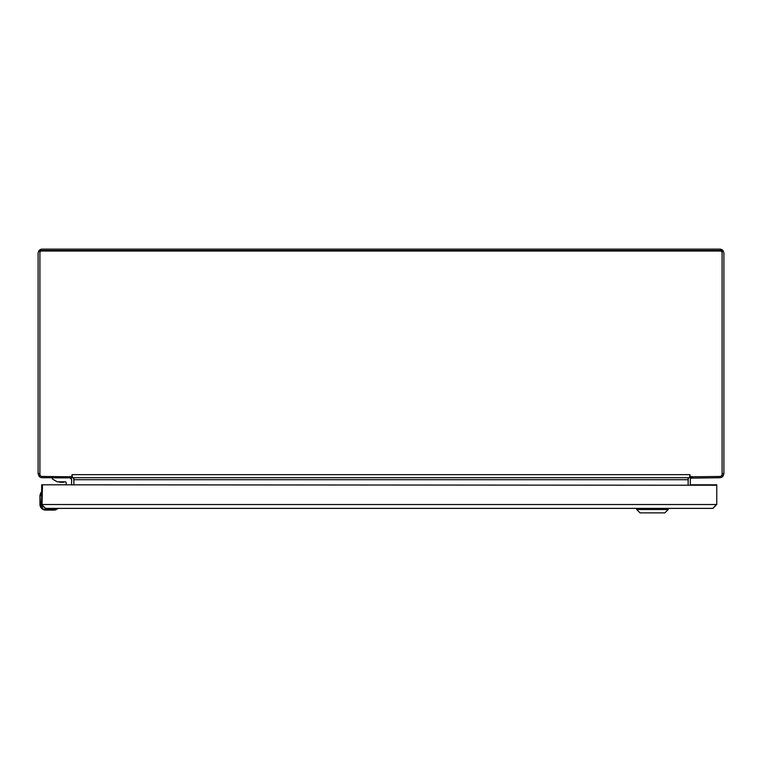 <?xml version="1.0" encoding="UTF-8"?>
<svg xmlns="http://www.w3.org/2000/svg" width="762" height="762" viewBox="0 0 762 762"><rect width="100%" height="100%" fill="white"/><g stroke="black" fill="none" stroke-linecap="round" stroke-linejoin="round"><path stroke-width="1.14" d="M40.148 251.26L38.614 251.26A4.143 4.143 0 0 1 42.243 249.117L719.757 249.117A4.143 4.143 0 0 1 723.386 251.26L721.852 251.26M39.9 473.573L38.1 473.573L38.1 253.26L38.614 251.26M723.386 251.26L723.9 253.26L723.9 473.573L722.1 473.573M38.1 473.573L38.891 476.002L40.091 475.136M69.675 477.717L42.243 477.717A4.143 4.143 0 0 1 38.891 476.002M721.909 475.136L723.109 476.002L723.9 473.573M723.109 476.002A4.143 4.143 0 0 1 719.757 477.717L691.077 478.165A2 2 0 0 1 692.325 477.717L691.991 477.745M71.676 477.717L71.999 474.65L72.447 477.717L689.553 477.717L690.001 474.65L690.324 477.717M70.923 478.165A2 2 0 0 0 70.923 478.155A2 2 0 0 1 71.676 479.717L71.466 484.803M692.325 477.717L691.077 478.165L692.325 477.717M45.529 508.378L41.672 504.52L45.529 508.378L712.899 508.378L716.756 504.52L716.756 484.803L690.324 484.803L690.324 479.717A2 2 0 0 1 691.077 478.165M73.419 477.945A4.143 4.143 0 0 1 73.819 479.717L73.876 484.803L73.876 477.717L688.124 477.717M72.133 476.66L71.676 477.231M73.876 479.717L688.124 479.717L688.124 478.165L688.124 484.803L688.181 479.717A4.143 4.143 0 0 1 688.581 477.945M690.324 477.231L689.867 476.66M689.553 476.812L719.814 476.46A2.286 2.21 180 0 0 722.1 474.25L722.1 252.67A1.715 1.657 180 0 0 720.385 251.012L41.615 251.012A1.715 1.657 180 0 0 39.9 252.67L39.9 474.25A2.286 2.21 180 0 0 42.186 476.46L72.447 476.812M722.1 252.67L722.1 252.117A1.715 1.657 180 0 0 720.385 250.46L720.385 251.012M39.9 252.67L39.9 252.117A1.715 1.657 180 0 1 41.615 250.46L720.385 250.46M73.876 478.165L73.076 477.717L73.876 477.717M716.385 485.232L42.472 484.803L42.043 504.52L716.385 504.52L712.899 508.378L668.198 508.378L668.198 509.502L636.699 509.502L636.699 508.378L56.359 508.378M41.672 504.52L41.672 484.803L66.189 484.803L66.189 482.708A0.905 0.905 0 0 0 65.284 481.803L57.217 481.803L52.34 478.993L52.34 477.869L69.218 477.869A2.248 2.248 0 0 1 71.466 480.117M716.756 485.232L716.756 504.52M636.699 509.502L640.07 512.883L664.816 512.883L668.198 509.502M56.045 509.778L55.026 510.016A7.144 7.144 0 0 1 53.94 510.092L45.672 510.092A5.715 5.715 0 0 1 39.957 504.377L39.957 504.434A5.715 5.715 0 0 0 40.243 506.168L40.243 506.168M54.959 508.378L45.672 508.806L41.243 504.377L41.558 506.006L41.672 495.09M42.12 507.025L42.539 507.511L42.12 507.025M40.681 506.111L39.957 504.377L39.957 496.11A7.144 7.144 0 0 1 40.043 495.024L40.967 492.442L40.043 495.024A7.144 7.144 0 0 0 39.957 496.11L40.681 506.111M57.626 508.806L54.959 508.806L55.026 510.016A7.144 7.144 0 0 1 53.94 510.092L57.817 508.759L57.388 508.378L57.817 508.759M39.957 504.377L39.957 504.377A5.715 5.715 0 0 0 45.672 510.092L45.672 509.664C42.482 509.33 40.719 507.568 40.386 504.377M40.967 492.442L41.243 495.09L40.462 495.09L41.1 492.757M65.37 481.803L61.903 482.27L65.37 481.803A0.905 0.905 0 0 1 66.189 482.708A0.905 0.905 0 0 0 65.37 481.803A0.905 0.905 0 0 1 66.189 482.708M61.903 482.27L63.617 482.27M60.188 482.27L61.855 482.27M69.961 477.717L69.961 476.46M692.039 476.46L692.039 477.717M72.447 474.65L689.553 474.65M41.615 251.012L41.615 250.46M53.94 509.664L45.672 509.664M40.043 495.024L40.386 496.11M58.426 481.803L59.903 482.27L58.426 481.803"/></g></svg>
